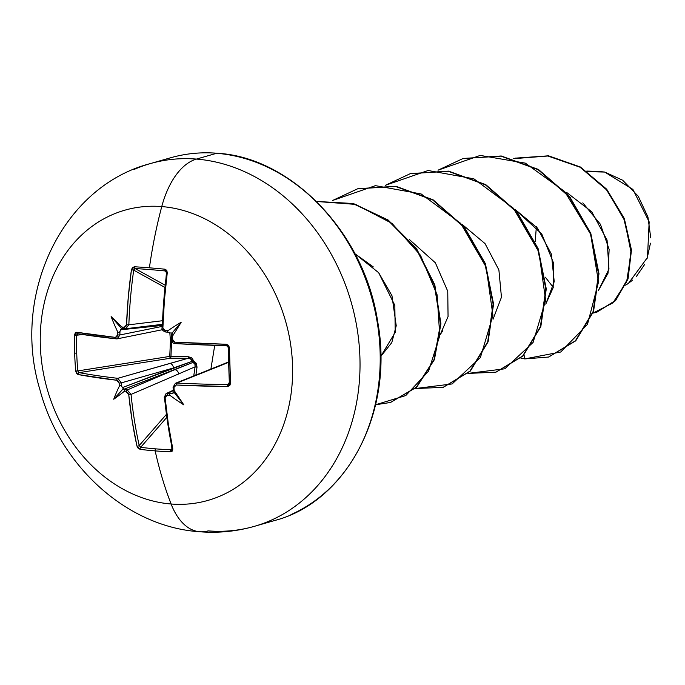 <?xml version="1.0" encoding="UTF-8"?>
<svg xmlns="http://www.w3.org/2000/svg" width="685" height="685" viewBox="0 0 685 685"><rect width="100%" height="100%" fill="white"/><g stroke="black" fill="none" stroke-linecap="round" stroke-linejoin="round"><path stroke-width="1.03" d="M117.589 334.939L115.474 337.397A1.61 1.027 96.1 0 0 116.322 338.869A1.61 1.027 96.1 0 0 116.536 338.869A1.61 1.027 -83.9 0 1 116.322 338.869A1.61 1.027 -83.9 0 1 115.474 337.397A301.58 44.311 179 0 1 76.694 332.268A1.61 1.233 99.2 0 0 77.653 333.758A1.61 1.233 -80.8 0 1 76.694 332.268L74.571 335.102A298.908 254.126 104.2 0 0 74.656 353.126L76.729 353.126A297.316 252.774 -75.8 0 1 76.643 335.196L74.571 335.102L75.222 332.953L76.694 332.268L115.474 337.397L116.947 336.772L117.589 334.948A301.828 185.609 -84.1 0 1 117.657 331.814A219.782 208.077 -173.4 0 1 111.133 316.607A219.782 51.272 52.1 0 1 121.861 327.01A301.828 29.061 1 0 0 124.336 327.242L125.86 326.599L126.554 324.758L128.283 297.204L131.434 269.787L132.496 267.578L134.457 266.756A298.908 62.309 12.6 0 1 149.398 267.818A301.897 164.683 -85.4 0 1 161.754 206.57A150.948 123.934 74 0 1 292.538 365.405A150.948 123.934 74 0 1 171.104 504.006A75.478 41.168 94.6 0 0 199.575 531.74A75.478 41.168 -85.4 0 1 171.104 504.006A301.897 164.683 -85.4 0 1 155.152 450.893A1.61 0.873 -85.4 0 1 155.546 448.846A297.316 152.027 161.8 0 1 140.665 447.314A1.61 0.942 97.2 0 0 140.194 449.351A298.908 152.841 -18.2 0 0 155.152 450.893A298.908 152.841 161.8 0 1 140.194 449.351L138.173 448.264L136.974 446.132L132.162 420.89L128.754 394.74L127.941 392.847L126.365 391.923A301.828 72.259 175.4 0 1 123.891 391.649A219.782 90.215 118.7 0 1 113.727 399.235A219.782 173.014 -6.2 0 1 119.361 386.152A301.828 185.609 -84.1 0 1 119.096 383.103L118.342 381.185L116.818 380.252L78.022 374.524L76.489 373.351L75.701 371.022A298.908 254.126 -75.8 0 1 74.656 353.126A298.908 254.126 -75.8 0 1 74.571 335.102L76.643 335.196A297.316 252.774 104.2 0 0 76.729 353.126A297.316 252.774 104.2 0 0 77.765 370.927L169.752 356.414L170.445 340.873L169.786 332.251M195.893 375.115L197.015 367.169L196.449 363.478L193.786 361.081L191.877 357.93L188.435 356.739L170.976 356.534L171.584 339.375L170.976 356.534L188.435 356.739L193.786 361.081L197.015 367.169L195.893 375.115M171.558 338.972L171.01 332.276L171.558 339.007M214.722 345.368L210.877 369.147L214.722 345.368M270.772 520.394A188.692 154.913 -106 0 0 355.404 319.338A188.692 154.913 -106 0 0 196.458 159.083A75.478 41.168 94.6 0 0 161.754 206.57A150.948 123.934 -106 0 0 40.321 345.163A150.948 123.934 -106 0 0 171.104 504.006A150.948 123.934 -106 0 0 292.538 365.405A150.948 123.934 -106 0 0 161.754 206.57A301.897 164.683 94.6 0 0 149.398 267.818A298.908 62.309 12.6 0 1 164.914 269.196L166.755 270.327L167.268 272.664L164.417 300.107L162.893 327.67L163.527 329.613L165.171 330.521A301.828 29.061 1 0 0 167.936 330.709A219.782 164.794 -2.1 0 1 181.2 322.233A219.782 81.995 114.9 0 1 172.466 336.207A301.828 142.42 93.4 0 0 172.432 339.34L173.125 341.276L174.821 342.158L226.221 344.264L228.439 345.249L229.406 347.526L230.537 383.446L229.706 385.646L227.548 386.528L176.165 385.013L174.521 385.689L173.947 387.505A301.828 142.42 93.4 0 0 174.178 390.553A219.782 46.931 56.3 0 1 183.794 404.861A219.782 203.745 178.7 0 1 169.974 395.348A301.828 72.259 175.4 0 1 167.2 395.202L165.607 395.87L165.094 397.66L168.304 423.784L172.808 449L172.432 451.013L170.651 451.792A298.908 152.841 161.8 0 1 155.152 450.893A301.897 164.683 94.6 0 0 171.104 504.006A150.948 123.934 74 0 1 40.321 345.163A150.948 123.934 74 0 1 161.754 206.57A75.478 41.168 -85.4 0 1 196.458 159.083A188.692 154.913 74 0 1 355.404 319.338A188.692 154.913 74 0 1 270.772 520.394A188.692 154.913 74 0 1 208.137 530.875A75.478 41.168 -85.4 0 1 199.575 531.74M625.653 285.183L628.522 283.265L647.479 257.492L649.157 221.863L632.914 189.42L604.692 172.055L587.576 171.627L604.692 172.055L598.587 171.413L604.692 172.055L622.639 180.215L638.24 196.235L647.942 217.017L650.75 237.883M650.467 243.184L647.051 258.716M644.585 264.538L636.228 276.697M632.786 280.019L628.119 283.539M290.954 514.589A188.692 154.913 -106 0 0 375.585 313.542A188.692 154.913 -106 0 0 216.631 153.286L196.458 159.083L216.631 153.286A188.692 154.913 74 0 1 375.585 313.542A188.692 154.913 74 0 1 290.954 514.589M217.342 153.346A3.219 1.755 94.6 0 0 217.017 153.252A3.219 1.755 94.6 0 0 216.631 153.286A3.219 1.755 -85.4 0 1 217.017 153.252M586.78 171.07L598.656 171.421L590.949 171.712M536.346 226.735L535.25 241.591M582.807 202.854L600.411 224.269L609.119 249.366L608.074 273.109L598.262 290.774L608.974 269.102L607.064 240.084L591.737 211.776L566.829 192.571M545.757 304.114L553.163 287.7L553.583 263.134L541.766 233.953L514.795 209.208M493.046 319.261L501.454 297.221L498.885 269.907L485.04 243.603L462.084 224.355M441.217 333.175L442.835 330.632M380.74 356.44L395.219 332.345L394.825 305.364L378.668 272.716L391.957 295.68L396.23 325.752L391.777 342.628L380.74 356.44M373.359 266.953L354.933 253.741L378.668 272.716M545.311 277.185L553.257 287.349M524.016 354.916L524.77 358.906L520.823 358.075L524.77 358.906L560.732 352.004L587.49 324.322L598.519 281.98L590.641 234.244L564.688 191.517L525.369 163.15L480.228 155.409L438.032 170.188L462.974 158.543L500.889 156.129L538.05 169.632L569.295 196.852L590.359 233.482L598.544 273.82L593.099 311.572L575.366 340.847L548.539 357.048L524.77 358.906L524.016 354.916M513.613 158.672L547.478 155.872L580.118 167.234L606.97 190.19L624.583 220.459L631.142 252.774L626.638 281.8L612.852 302.95L592.936 313.122L596.429 312.291L615.173 300.664L627.64 278.915L631.031 250.119L623.864 218.609L606.251 189.343L579.964 167.149L548.206 155.974L513.613 158.672M586.976 171.207L598.288 171.413L589.091 171.139M515.403 158.141L548.642 155.846L580.409 167.02L606.696 189.214L624.3 218.481L631.467 249.999L628.076 278.786L615.618 300.535L596.875 312.172L615.481 300.681L628.025 278.949L631.476 250.119L624.326 218.541L606.687 189.206L580.332 166.977L548.488 155.829L515.403 158.141M598.082 171.361L588.064 171.113M133.823 169.572A188.692 154.913 74 0 1 196.458 159.083A188.692 154.913 -106 0 0 133.823 169.572M409.373 239.493L435.352 262.783L447.75 291.253L448.058 316.564L440.335 334.408M514.778 209.19L537.425 228.045L551.416 254.144L554.216 281.655L545.748 304.123M467.898 373.419L504.828 368.787L533.101 342.414L545.645 300.33L538.864 251.977L513.365 208.197L473.866 178.819L428.134 170.505L385.321 185.335L410.264 173.682L448.187 171.276L485.348 184.779L516.584 211.99L537.648 248.629L545.834 288.967L540.388 326.719L522.655 355.994L495.829 372.195L467.898 373.419M415.187 388.566L452.126 383.934L480.39 357.561L492.935 315.468L486.153 267.124L460.654 223.344L421.155 193.958L375.431 185.652L332.619 200.474L357.553 188.829L395.476 186.423L432.637 199.926L463.873 227.137L484.937 263.776L493.123 304.114L487.686 341.866L469.944 371.142L443.118 387.333L415.187 388.566M375.577 404.758L405.76 395.57L428.545 371.236L439.761 335.744L437.124 294.884L420.496 255.282L391.991 223.387L355.601 204.387L316.556 201.484L353.314 203.753L388.027 220.39L416.232 248.92L434.418 285.183L440.472 323.971L433.99 359.693L416.326 387.196L390.407 402.48L375.577 404.758M548.753 356.979L575.802 340.728L593.544 311.444L598.981 273.692L590.795 233.362L569.732 196.723L538.496 169.512L501.334 156.009L463.188 158.475L501.163 155.983L538.401 169.452L569.706 196.689L590.804 233.388L598.981 273.786L593.493 311.589L575.674 340.856L548.753 356.979M495.829 372.195L523.092 355.866L540.833 326.591L546.27 288.839L538.085 248.501L517.021 211.87L485.785 184.65L448.624 171.147L410.478 173.622L448.461 171.122L485.691 184.599L516.995 211.836L538.093 248.527L546.27 288.933L540.782 326.728L522.963 356.003L496.043 372.126M443.118 387.333L470.389 371.013L488.122 341.738L493.56 303.986L485.382 263.648L464.319 227.009L433.074 199.797L395.913 186.294L357.99 188.7L395.75 186.269L432.98 199.746L464.284 226.975L485.391 263.674L493.568 304.08L488.071 341.875L470.252 371.142L443.341 387.273M390.63 402.412L416.805 387.034L434.47 359.454L440.917 323.654L434.778 284.806L416.471 248.518L388.138 220.031L353.332 203.513L316.513 201.441L353.366 203.522L388.198 220.082L416.54 248.612L434.821 284.951L440.917 323.834L434.401 359.642L416.651 387.179L390.63 402.412M190.61 358.983L188.067 358.306L169.88 363.427A4.29 3.279 74 0 1 173.433 367.973A4.29 3.279 -106 0 0 169.88 363.427L117.777 378.325L121.373 382.864L173.433 367.973L192.117 361.329A1.61 1.207 -111 0 0 192.999 362.399L123.779 389.285L124.447 389.645A300.218 71.874 -4.6 0 0 127.213 389.953L174.821 369.66L123.779 389.285L122.392 387.599L173.433 367.973L121.373 382.864A300.218 184.625 95.9 0 0 121.673 386.28L122.392 387.599L192.117 361.329L190.704 359.043L188.067 358.306L170.642 358.195L79.186 372.631A299.97 56.975 -2.6 0 0 117.777 378.325L188.067 358.306L170.642 358.195L79.186 372.631L77.765 370.927L169.752 356.414A1.61 0.796 -99 0 0 170.642 358.195L170.976 356.534L170.642 358.195L169.752 356.414L170.976 356.534L169.752 356.414M193.744 375.971L195.097 366.843L194.917 364.163L192.999 362.399L174.821 369.66A4.29 3.382 66.9 0 1 178.682 374.113A4.29 3.382 -113.1 0 0 174.821 369.66L127.213 389.953L131.04 394.423L195.097 366.843L131.04 394.423A299.97 170.017 95 0 0 139.218 445.541L166.224 414.596L139.218 445.541A1.61 0.642 167.5 0 1 136.974 446.132L140.194 449.351A1.61 0.942 -82.8 0 1 140.665 447.314A297.316 152.027 -18.2 0 0 155.546 448.846A297.316 152.027 -18.2 0 0 170.959 449.745L171.944 448.512L170.959 449.745A1.61 0.813 92.1 0 0 170.651 451.792L172.808 449A301.58 157.97 -85.8 0 1 165.094 397.66L167.2 395.202A301.828 72.259 -4.6 0 0 169.974 395.348L169.383 393.986L173.767 392.89M166.626 417.567L140.665 447.314L139.218 445.541A299.97 170.017 -85 0 1 131.04 394.423L128.754 394.74A301.58 170.933 95 0 0 136.974 446.132A1.61 0.642 -12.5 0 0 139.218 445.541L140.665 447.314L166.626 417.567M166.018 393.661L164.263 397.368L165.094 397.66L164.263 397.368L171.969 448.615A1.61 0.659 -11.7 0 0 172.808 449A1.61 0.659 168.3 0 1 171.969 448.624A1.61 0.659 -11.7 0 1 172.175 448.187A299.97 157.13 -85.8 0 1 164.494 397.112L164.477 396.838M167.834 393.216A300.218 71.874 -4.6 0 0 170.933 393.378A300.218 71.874 175.4 0 1 167.834 393.216L173.553 390.536L167.834 393.216A1.61 0.771 93.1 0 0 167.2 395.202A1.61 0.771 -86.9 0 1 167.834 393.216L166.327 393.498L167.834 393.216M173.51 390.433L174.247 392.548L173.279 389.534L174.178 390.553A301.828 142.42 -86.6 0 1 173.947 387.505L176.165 385.013A1.61 0.719 -87.1 0 1 176.807 383.061A299.97 56.975 -2.6 0 0 227.917 384.559L229.321 382.401L227.917 384.559A299.97 56.975 177.4 0 1 176.807 383.061L216.64 367.177L176.807 383.061A1.61 0.719 92.9 0 0 176.165 385.013A301.58 57.275 -2.6 0 0 227.548 386.528A1.61 0.445 -89.4 0 1 227.917 384.559A1.61 0.445 90.6 0 0 227.548 386.528L230.537 383.446L229.364 383.086A297.316 38.762 -90.5 0 1 228.242 347.363L229.406 347.526L228.225 347.389L226.624 345.711A1.61 0.445 91.5 0 0 226.692 345.694A299.97 44.08 179 0 1 175.565 343.605A299.97 44.08 -1 0 0 226.564 345.694M228.627 362.314L216.64 367.177A4.29 3.69 -111.7 0 0 215.193 367.417A4.29 3.69 68.3 0 1 216.64 367.177L228.627 362.314M228.242 347.406A297.316 38.762 89.5 0 0 229.364 383.086L230.537 383.446A298.908 38.968 -90.5 0 1 229.406 347.526L226.221 344.264A301.58 44.311 179 0 1 174.821 342.158L172.432 339.34A301.828 142.42 -86.6 0 1 172.466 336.207L171.627 336.943L172.363 332.722L171.558 339.203L172.432 339.34L171.558 339.203C171.858 342.192 173.159 343.664 175.446 343.613A1.61 0.711 93.3 0 0 175.565 343.605M169.015 332.242L165.83 332.037A1.61 0.762 94 0 0 165.916 332.028A300.218 28.907 1 0 0 168.339 332.199M171.627 336.943L172.466 336.207A219.782 81.995 114.9 0 0 181.2 322.233L172.363 332.722L181.2 322.233A219.782 164.794 -2.1 0 0 167.936 330.709L167.423 331.84L167.936 330.709A301.828 29.061 -179 0 1 165.171 330.521L162.311 327.498A299.97 157.13 -85.8 0 1 166.66 272.784L166.438 272.681M165.821 332.037A1.61 0.762 -86 0 1 165.171 330.521A1.61 0.762 94 0 0 165.821 332.037C162.85 331.078 161.591 329.579 162.062 327.55L162.893 327.67A301.58 157.97 -85.8 0 1 167.268 272.664L164.914 269.196A1.61 0.796 95.6 0 0 165.342 270.969L166.198 271.474L165.342 270.969A297.316 61.984 -167.4 0 0 135.048 268.537L164.974 285.131L135.048 268.537A297.316 61.984 12.6 0 1 165.342 270.969L165.368 270.977M162.062 327.55L166.429 272.681L165.342 270.969A1.61 0.796 -84.4 0 1 164.914 269.196A298.908 62.309 -167.4 0 0 149.398 267.818A298.908 62.309 -167.4 0 0 134.457 266.756L131.434 269.787L133.703 270.138L164.743 287.34L133.703 270.138A299.97 170.017 95 0 0 128.848 324.81L162.319 320.743L128.848 324.81L125.646 328.783M128.848 324.81L126.554 324.758L128.848 324.81A299.97 170.017 -85 0 1 133.703 270.138L131.434 269.787A301.58 170.933 95 0 0 126.554 324.758L124.336 327.242A301.828 29.061 -179 0 1 121.861 327.01L122.829 328.269L121.63 328.646L111.133 316.607A219.782 51.272 52.1 0 1 121.861 327.01L122.829 328.269L121.861 328.338M121.63 328.646L111.133 316.607A219.782 208.077 -173.4 0 0 117.657 331.814L118.933 332.722L119.952 331.454L118.933 332.722L117.657 331.814A301.828 185.609 95.9 0 0 117.589 334.948L119.875 334.965A300.218 184.625 -84.1 0 1 119.952 331.454L121.63 328.646L120.577 329.81L162.139 325.443L120.577 329.81L119.952 331.454A300.218 184.625 95.9 0 0 119.875 334.965L162.105 326.42L119.875 334.965L117.084 338.861M77.962 333.758A1.61 1.233 99.2 0 1 77.653 333.758L116.536 338.869A299.97 44.08 179 0 1 77.962 333.758L76.643 335.196L77.071 334.109M82.774 334.563L76.643 335.196L82.774 334.563M170.985 449.745L170.959 449.745A297.316 152.027 161.8 0 1 155.546 448.846A1.61 0.873 94.6 0 0 155.152 450.893A298.908 152.841 -18.2 0 0 170.651 451.792A1.61 0.813 -87.9 0 1 170.959 449.745L171.969 448.615M174.247 392.548L169.383 393.986L169.974 395.348A219.782 203.745 178.7 0 0 183.794 404.861L174.247 392.548L183.794 404.861A219.782 46.931 56.3 0 0 174.178 390.553L173.279 389.534M229.133 383.951L227.917 384.559L229.133 383.96L229.347 383.138L228.225 347.381L226.692 345.694A1.61 0.445 -88.5 0 1 226.624 345.711A1.61 0.445 -88.5 0 1 226.221 344.264A1.61 0.445 91.5 0 0 226.624 345.711L227.857 346.362C227.112 345.642 230.228 349.085 226.624 345.711L175.446 343.613A1.61 0.711 -86.7 0 1 175.437 343.613A1.61 0.711 -86.7 0 1 174.821 342.158A1.61 0.711 93.3 0 0 175.437 343.613M135.048 268.537A1.61 0.959 -86.5 0 1 134.457 266.756A1.61 0.959 93.5 0 0 135.048 268.537L133.703 270.138L134.123 268.991M195.097 366.843L197.015 367.169L195.097 366.843L194.925 364.197M193.093 362.433L192.999 362.399A1.61 0.522 110 0 0 193.786 361.081L192.999 362.399L192.117 361.329L193.786 361.081L192.074 361.098M188.067 358.306A1.61 0.445 90.6 0 0 188.435 356.739A1.61 0.445 -89.4 0 1 188.067 358.306M173.262 387.025L173.947 387.505L173.262 387.025M127.213 389.953A1.61 0.976 96.3 0 0 126.365 391.923L128.754 394.74L131.04 394.423L127.213 389.953A300.218 71.874 175.4 0 1 124.447 389.645L124.781 390.407L123.891 391.649A301.828 72.259 -4.6 0 0 126.365 391.923A1.61 0.976 -83.7 0 1 127.213 389.953M119.361 386.152L120.586 385.304L121.673 386.28A300.218 184.625 -84.1 0 1 121.373 382.864L119.096 383.103A301.828 185.609 95.9 0 0 119.361 386.152L120.586 385.304L123.505 388.481L124.781 390.407L123.891 391.649A219.782 90.215 118.7 0 1 113.727 399.235L123.505 388.481L113.727 399.235A219.782 173.014 -6.2 0 1 119.361 386.152M117.777 378.325A1.61 1.027 96.6 0 0 116.818 380.252L119.096 383.103L121.373 382.864L117.777 378.325A299.97 56.975 177.4 0 1 79.186 372.631A1.61 1.224 100.6 0 0 78.022 374.524A301.58 57.275 -2.6 0 0 116.818 380.252A1.61 1.027 -83.4 0 1 117.777 378.325M78.022 374.524A1.61 1.224 -79.4 0 1 79.186 372.631L77.765 370.927L75.701 371.022L78.022 374.524M122.649 328.535L125.175 328.774A1.61 0.985 -84.7 0 1 124.336 327.242A1.61 0.985 95.3 0 0 125.167 328.774A1.61 0.985 95.3 0 0 125.295 328.774L162.174 324.347M76.729 353.126L74.656 353.126A298.908 254.126 104.2 0 0 75.701 371.022L77.765 370.927A297.316 252.774 -75.8 0 1 76.729 353.126M122.761 328.535A300.218 28.907 1 0 0 125.055 328.749M162.516 329.682L117.306 338.827L119.875 334.965L117.589 334.948M199.763 531.757C218.309 533.23 236.522 531.423 254.4 526.328L274.582 520.531C346.404 502.173 394.449 412.336 377.7 321.77C364.446 232.369 290.791 157.045 216.991 153.243C201.056 151.976 185.515 153.508 170.377 157.833L150.195 163.629C62.018 186.508 11.063 295.021 39.867 389.508C60.023 466.322 127.29 527.065 199.763 531.757M596.429 312.291L596.875 312.172M515.18 158.201L515.617 158.072M548.976 356.919L548.539 357.048M463.411 158.415L462.974 158.543M410.7 173.562L410.264 173.682M357.99 188.7L357.553 188.829M390.852 402.352L390.407 402.48M166.327 393.49L173.408 390.176M173.245 389.645L173.065 387.222L175.403 383.292L229.081 361.766M125.175 328.774L125.852 328.766"/></g></svg>
